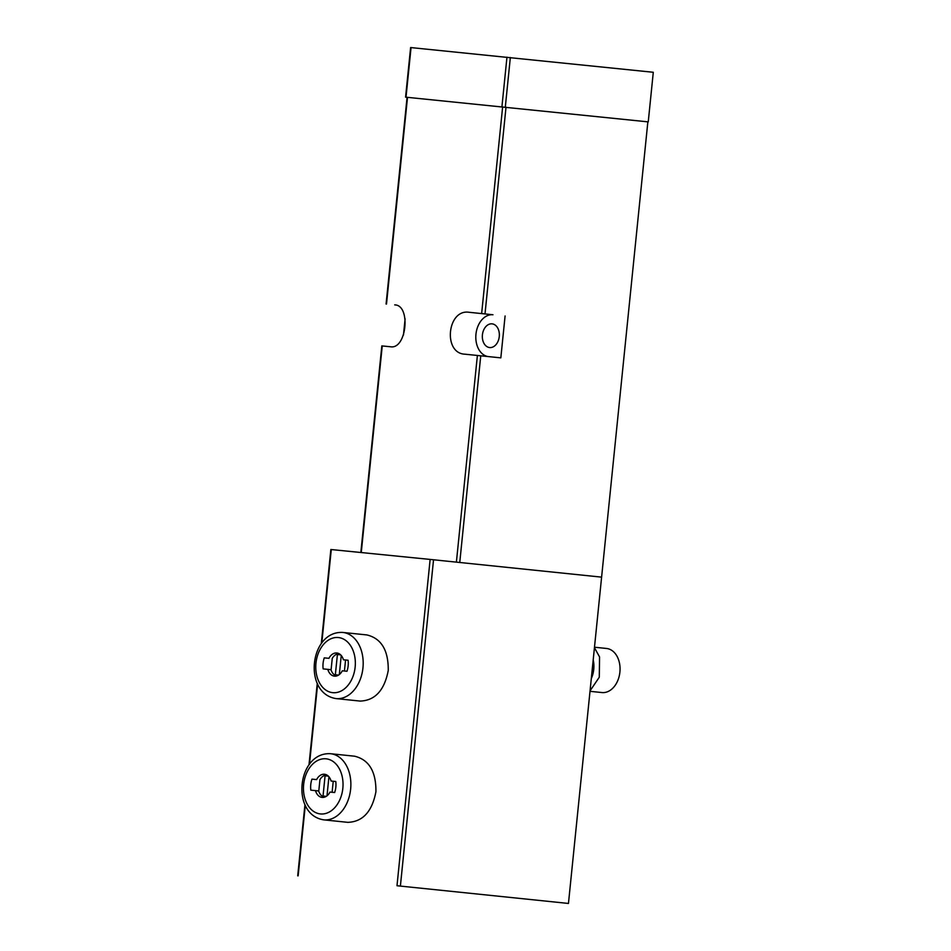 <?xml version="1.0" encoding="UTF-8"?>
<svg xmlns="http://www.w3.org/2000/svg" width="951" height="951" viewBox="0 0 951 951"><rect width="100%" height="100%" fill="white"/><g stroke="black" fill="none" stroke-linecap="round" stroke-linejoin="round"><path stroke-width="1.43" d="M396.995 885.738L568.46 903.45L396.995 885.738L430.137 559.426L330.865 549.512L321.295 643.672M342.859 632.451L366.884 634.935C381.315 638.406 388.448 650.246 388.258 670.443C384.418 690.367 375.039 700.578 360.108 701.077L336.024 698.581A33.237 23.632 -84.1 0 0 336.083 698.593A33.237 23.632 -84.1 0 0 362.949 667.911A33.237 23.632 -84.1 0 0 342.859 632.451C309.61 630.477 302.68 693.398 336.024 698.581M330.544 753.715L354.568 756.2C369 759.671 376.12 771.511 375.93 791.707C372.103 811.631 362.723 821.842 347.793 822.342L323.709 819.845A33.237 23.632 -84.1 0 0 323.756 819.857A33.237 23.632 -84.1 0 0 350.634 789.175A33.237 23.632 -84.1 0 0 330.544 753.715C297.294 751.742 290.352 814.662 323.709 819.845M395.497 304.986L394.713 304.867C411.153 305.069 406.636 349.754 390.457 346.758L381.826 345.902L360.845 552.483M568.46 903.45L647.857 121.847L405.578 97.157L410.618 47.55L653.289 72.276L648.249 121.883L405.578 97.157M505.088 315.97L500.832 357.861L464.908 354.188C442.75 353.392 447.255 308.706 469.164 312.297L492.975 314.757A21.053 14.966 -84.1 0 0 476.035 333.528A21.053 14.966 -84.1 0 0 487.744 356.506M405.102 318.882L403.462 335.061M492.047 323.851A11.911 8.464 95.9 0 1 492.071 323.851A11.911 8.464 95.9 0 1 499.263 336.571A11.911 8.464 95.9 0 1 489.622 347.555A11.911 8.464 95.9 0 1 482.419 334.847A11.911 8.464 95.9 0 1 492.047 323.851M601.603 577.138L430.137 559.426M590.012 691.318L601.947 692.554A22.158 15.751 -84.1 0 0 601.995 692.554A22.158 15.751 -84.1 0 0 619.897 672.095A22.158 15.751 -84.1 0 0 606.512 648.463L594.482 647.215M591.308 678.586A22.158 15.751 -84.1 0 0 593.21 659.851M348.09 660.244A17.724 12.601 -84.1 0 1 346.972 671.263L342.289 670.8A11.638 8.274 95.9 0 1 334.419 676.137A11.638 8.274 95.9 0 1 327.822 669.361L323.15 668.886A17.724 12.601 -84.1 0 1 324.267 657.866L328.939 658.33A11.638 8.274 -84.1 0 1 336.809 652.992A11.638 8.274 -84.1 0 1 343.418 659.78L348.09 660.244L343.418 659.78M329.973 792.064A11.638 8.274 95.9 0 1 322.104 797.402A11.638 8.274 95.9 0 1 315.506 790.626L310.834 790.15A17.724 12.601 -84.1 0 1 311.952 779.131L316.624 779.594A11.638 8.274 -84.1 0 1 324.493 774.257A11.638 8.274 -84.1 0 1 331.091 781.044L335.774 781.508A17.724 12.601 -84.1 0 1 334.657 792.528L329.973 792.064M328.939 658.33L324.267 657.866M331.114 669.694L327.822 669.361M316.624 779.594L311.952 779.131M318.787 790.959L315.506 790.626M335.774 781.52L331.091 781.044M339.269 653.812A11.079 7.881 -84.1 0 0 332.256 658.377L331.079 669.991A11.079 7.881 -84.1 0 0 336.999 675.84M344.428 671.014L345.558 659.994M340.315 654.55A10.532 7.477 -84.1 0 0 339.412 654.371A10.532 7.477 -84.1 0 0 337.403 654.55L335.346 674.758A10.532 7.477 -84.1 0 0 337.248 675.317A10.532 7.477 -84.1 0 0 338.164 675.329M339.329 674.556L341.254 655.501M326.954 775.077A11.079 7.881 -84.1 0 0 319.94 779.642L318.763 791.256A11.079 7.881 -84.1 0 0 324.683 797.104M332.113 792.278L333.23 781.258M327.988 775.814A10.532 7.477 -84.1 0 0 327.096 775.636A10.532 7.477 -84.1 0 0 325.076 775.814L323.031 796.023A10.532 7.477 -84.1 0 0 324.933 796.581A10.532 7.477 -84.1 0 0 325.848 796.593M327.001 795.821L328.939 776.765M340.684 654.882L337.403 654.55M338.58 675.091L335.346 674.758M328.368 776.147L325.076 775.814M326.264 796.356L323.031 796.023M331.281 549.547L321.795 642.983M317.622 684.09L309.479 764.247M305.295 805.354L298.139 875.859M386.498 304.047L407.504 97.347M481.646 313.545L502.639 106.845M485.01 313.889L506.015 107.19M459.761 562.481L480.754 355.781M456.397 562.124L477.39 355.436M361.261 552.531L382.243 345.938M492.975 314.757L469.164 312.297M505.302 107.118L510.342 57.512M501.926 106.774L506.966 57.167M406.006 97.204L411.046 47.586M433.537 559.77L400.395 886.082M332.767 692.673A27.698 19.686 -84.1 0 0 353.927 653.028A27.698 19.686 -84.1 0 0 319.988 649.64A27.698 19.686 -84.1 0 0 332.767 692.673M320.439 813.937A27.698 19.686 -84.1 0 0 341.611 774.292A27.698 19.686 -84.1 0 0 307.672 770.904A27.698 19.686 -84.1 0 0 320.439 813.937M386.082 304.011L407.076 97.311M317.265 683.329L308.98 764.937M304.95 804.594L297.711 875.823M594.446 647.655L599.558 656.963L599.285 677.231L590.06 690.818"/></g></svg>
